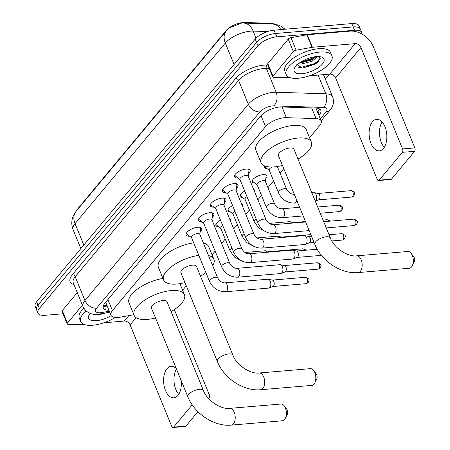<?xml version="1.0" encoding="UTF-8"?>
<svg xmlns="http://www.w3.org/2000/svg" width="450" height="450" viewBox="0 0 450 450"><rect width="100%" height="100%" fill="white"/><g stroke="black" fill="none" stroke-linecap="round" stroke-linejoin="round"><path stroke-width="0.67" d="M229.466 218.542A7.909 3.229 -22.3 0 1 230.546 219.482A7.909 3.229 -22.3 0 1 230.434 220.905M241.566 204.002A7.909 3.229 -22.3 0 1 242.646 204.941A7.909 3.229 -22.3 0 1 242.533 206.364M253.665 189.467A7.909 3.229 -22.3 0 1 254.745 190.401A7.909 3.229 -22.3 0 1 254.632 191.824M254.891 183.094A7.909 3.229 -22.3 0 1 252.203 181.862A7.909 3.229 -22.3 0 1 255.195 177.508A7.909 3.229 -22.3 0 1 263.019 174.662A7.909 3.229 -22.3 0 1 266.844 175.86A7.909 3.229 -22.3 0 1 265.793 178.622M189.647 236.222A8.415 3.437 -22.3 0 1 186.154 234.911A8.415 3.437 -22.3 0 1 189.332 230.276A8.415 3.437 -22.3 0 1 197.651 227.256A8.415 3.437 -22.3 0 1 201.724 228.527A8.415 3.437 -22.3 0 1 200.149 231.913M201.746 221.681A8.415 3.437 -22.3 0 1 198.248 220.376A8.415 3.437 -22.3 0 1 201.431 215.736A8.415 3.437 -22.3 0 1 209.751 212.715A8.415 3.437 -22.3 0 1 213.823 213.986A8.415 3.437 -22.3 0 1 212.248 217.373M213.846 207.141A8.415 3.437 -22.3 0 1 210.347 205.836A8.415 3.437 -22.3 0 1 213.531 201.201A8.415 3.437 -22.3 0 1 221.85 198.174A8.415 3.437 -22.3 0 1 225.922 199.451A8.415 3.437 -22.3 0 1 224.347 202.838M225.945 192.606A8.415 3.437 -22.3 0 1 222.446 191.295A8.415 3.437 -22.3 0 1 225.63 186.66A8.415 3.437 -22.3 0 1 233.949 183.634A8.415 3.437 -22.3 0 1 238.022 184.911A8.415 3.437 -22.3 0 1 236.447 188.297M238.044 178.065A8.415 3.437 -22.3 0 1 234.546 176.754A8.415 3.437 -22.3 0 1 237.724 172.119A8.415 3.437 -22.3 0 1 246.049 169.093A8.415 3.437 -22.3 0 1 250.121 170.37A8.415 3.437 -22.3 0 1 248.546 173.756M309.555 137.706L319.719 125.494A14.833 6.058 157.7 0 0 321.165 120.904A14.833 6.058 157.7 0 0 316.029 118.597L286.38 117.669A14.833 6.058 157.7 0 0 284.344 117.731A14.833 6.058 157.7 0 0 265.523 126.647L112.427 310.607A14.833 6.058 157.7 0 0 110.981 315.197A14.833 6.058 157.7 0 0 120.381 317.143L133.875 314.702M274.191 24.081A13.348 5.451 157.7 0 0 270.804 23.31L244.862 22.5A13.348 5.451 157.7 0 0 243.034 22.556A13.348 5.451 157.7 0 0 226.091 30.578L77.58 209.042A13.348 5.451 157.7 0 0 76.365 210.994M110.981 315.197L105.846 302.67A14.833 6.058 -22.3 0 1 105.711 302.231M182.621 290.239L186.289 285.829M212.062 254.857L215.156 251.145M221.597 243.399L225.214 239.057M233.696 228.864L237.313 224.516M245.796 214.324L249.412 209.976M257.895 199.783L261.512 195.441M267.958 187.695L273.611 180.9M280.058 173.154L283.787 168.671M266.991 168.553A7.909 3.229 -22.3 0 1 264.302 167.327A7.909 3.229 -22.3 0 1 264.437 165.859M242.792 197.634A7.909 3.229 -22.3 0 1 240.103 196.403A7.909 3.229 -22.3 0 1 244.716 191.098M230.692 212.169A7.909 3.229 -22.3 0 1 228.004 210.943A7.909 3.229 -22.3 0 1 232.616 205.639M218.593 226.71A7.909 3.229 -22.3 0 1 215.904 225.484A7.909 3.229 -22.3 0 1 220.517 220.174M243.236 23.051L241.47 23.107L229.23 27.951L226.333 30.78A17.303 12.516 -140.2 0 0 225.315 43.059L75.054 223.622A19.777 8.078 157.7 0 0 73.125 229.742C71.561 225.782 71.381 221.782 72.596 217.738L73.513 215.364L76.078 211.343A17.303 12.516 39.8 0 0 75.054 223.622L83.835 245.031M63.034 313.774L45.073 315.298A14.833 6.058 -22.3 0 1 37.907 313.048L36.534 309.713A14.833 6.058 -22.3 0 1 37.98 305.123L256.601 42.413A14.833 6.058 -22.3 0 1 275.428 33.502L353.166 26.916A14.833 6.058 -22.3 0 1 360.338 29.16A14.833 6.058 -22.3 0 0 353.166 26.916L275.428 33.502A14.833 6.058 -22.3 0 0 256.601 42.413L37.98 305.123A14.833 6.058 -22.3 0 0 36.534 309.713L35.162 306.371A14.833 6.058 -22.3 0 1 36.613 301.781L255.229 39.077A14.833 6.058 -22.3 0 1 274.056 30.161L351.793 23.574A14.833 6.058 -22.3 0 1 358.965 25.819L361.704 32.501A14.833 6.058 -22.3 0 1 361.856 33.992M318.938 115.464L319.365 114.947A14.833 6.058 157.7 0 0 320.816 110.357A14.833 6.058 157.7 0 0 315.675 108.051L281.576 106.982A14.833 6.058 157.7 0 0 279.546 107.044A14.833 6.058 157.7 0 0 260.719 115.959L104.782 303.339A14.833 6.058 157.7 0 0 103.337 307.929A14.833 6.058 157.7 0 0 108.951 310.241M37.907 313.048A14.833 6.058 -22.3 0 1 39.352 308.464L257.968 45.754A14.833 6.058 -22.3 0 1 276.795 36.844L354.532 30.251A14.833 6.058 -22.3 0 1 361.704 32.501M329.434 74.126L325.339 79.048M107.578 306.9A14.833 6.058 -22.3 0 1 103.275 306M319.506 108.939A14.833 6.058 -22.3 0 1 317.998 111.606L317.565 112.123M298.147 78.283A24.722 10.091 -22.3 0 1 286.2 74.543A24.722 10.091 -22.3 0 1 295.537 60.924A24.722 10.091 -22.3 0 1 319.989 52.037A24.722 10.091 -22.3 0 1 331.942 55.783A24.722 10.091 -22.3 0 1 322.605 69.401A24.722 10.091 -22.3 0 1 298.147 78.283M286.2 74.543L284.827 71.201A24.722 10.091 -22.3 0 1 294.165 57.583A24.722 10.091 -22.3 0 1 318.617 48.701A24.722 10.091 -22.3 0 1 330.57 52.442L331.942 55.783M316.187 56.604A16.116 6.581 -22.3 0 1 321.289 56.97A16.116 6.581 -22.3 0 1 320.479 65.97A16.116 6.581 -22.3 0 1 301.95 73.716A16.116 6.581 -22.3 0 1 294.615 67.905A16.116 6.581 -22.3 0 1 316.187 56.604M296.814 64.356L302.338 68.068L303.322 68.034L318.201 62.134L319.674 56.638M299.796 62.702L301.742 62.696L311.541 59.968L316.108 56.61M298.418 63.72L301.247 64.058L312.086 61.296L317.363 56.537M300.696 62.73L312.548 59.012L315.827 56.936M302.552 68.068L314.724 64.311L318.589 61.785M300.825 62.021L312.277 58.348L314.893 56.751M298.794 67.477L300.426 67.517L314.449 63.647L320.58 58.742M383.456 148.466A15.823 8.809 -94.8 0 0 386.128 130.376A15.823 8.809 -94.8 0 0 376.639 119.34A15.823 8.809 -94.8 0 0 372.493 121.742A15.823 8.809 -94.8 0 0 369.821 139.832A15.823 8.809 -94.8 0 0 379.311 150.868A15.823 8.809 -94.8 0 0 383.456 148.466M272.942 76.168A2.469 1.007 157.7 0 0 272.7 76.933L267.559 64.412A2.469 1.007 -22.3 0 1 267.801 63.647L272.942 76.168L293.361 51.632L288.225 39.105A2.469 1.007 -22.3 0 1 290.987 37.671L306.855 34.802A2.469 1.007 -22.3 0 1 307.226 34.751L350.004 31.123A19.777 14.304 -140.2 0 1 373.224 46.44L414.838 147.904A2.469 1.378 85.2 0 1 414.602 151.301L402.322 152.342A2.469 1.378 -94.8 0 0 402.559 148.944L360.945 47.481A4.944 3.578 39.8 0 0 355.146 43.65L312.362 47.278A2.469 1.007 157.7 0 0 311.991 47.329L296.128 50.197A2.469 1.007 157.7 0 0 293.361 51.632M267.801 63.647L288.225 39.105M309.341 75.831L329.811 74.098A4.944 3.578 39.8 0 1 335.616 77.923L377.229 179.387A2.469 1.378 -94.8 0 0 378.529 180.54A2.469 1.378 -94.8 0 0 379.176 180.163L391.449 179.123L414.602 151.301M391.449 179.123A2.469 1.378 85.2 0 1 390.803 179.499L378.529 180.54M379.176 180.163L402.322 152.342M272.7 76.933A2.469 1.007 157.7 0 0 273.555 77.321L286.689 77.732A2.469 1.007 157.7 0 0 287.027 77.721L289.654 77.501M384.244 147.375A15.823 8.809 85.2 0 1 382.089 121.95M115.363 317.458A24.722 10.091 -22.3 0 1 92.638 325.243A24.722 10.091 -22.3 0 1 80.685 321.502A24.722 10.091 -22.3 0 1 86.034 310.894M80.685 321.502L79.312 318.161A24.722 10.091 -22.3 0 1 83.858 308.278M111.212 315.63A16.116 6.581 -22.3 0 1 96.435 320.676A16.116 6.581 -22.3 0 1 89.1 314.871A16.116 6.581 -22.3 0 1 90.135 313.352M92.492 314.004L97.808 315L106.729 312.739M97.037 315.028L105.536 312.958M93.279 314.438L97.836 314.241M409.303 268.245A8.404 4.68 -94.8 0 0 411.502 266.968A8.404 4.68 -94.8 0 0 412.245 265.815A8.404 4.68 -94.8 0 0 411.193 253.389A8.404 4.68 -94.8 0 0 407.886 251.494L356.738 255.825A8.404 4.68 85.2 0 1 361.783 261.692A8.404 4.68 85.2 0 1 360.36 271.299A8.404 4.68 85.2 0 1 358.161 272.576L409.303 268.245M356.738 255.825C348.3 257.197 333.956 248.158 330.401 238.039L293.996 149.271A8.404 3.431 157.7 0 0 289.929 147.999A8.404 3.431 157.7 0 0 281.616 151.02A8.404 3.431 157.7 0 0 278.443 155.649L314.848 244.417C321.429 261.157 341.263 274.303 358.161 272.576M282.448 165.42A27.191 11.104 -22.3 0 1 274.207 166.894A27.191 11.104 -22.3 0 1 261.062 162.776A27.191 11.104 -22.3 0 1 271.333 147.797A27.191 11.104 -22.3 0 1 298.232 138.026A27.191 11.104 -22.3 0 1 311.377 142.144A27.191 11.104 -22.3 0 1 298.001 159.041M261.062 162.776L255.926 150.249A27.191 11.104 -22.3 0 1 266.192 135.27A27.191 11.104 -22.3 0 1 293.096 125.499A27.191 11.104 -22.3 0 1 306.242 129.617L311.377 142.144M411.193 253.389L413.758 256.854A3.459 1.929 85.2 0 1 414.191 261.973L412.245 265.815M311.811 385.397A8.404 4.68 -94.8 0 0 314.01 384.12A8.404 4.68 -94.8 0 0 314.752 382.973A8.404 4.68 -94.8 0 0 313.701 370.547A8.404 4.68 -94.8 0 0 310.387 368.651L259.245 372.983A8.404 4.68 85.2 0 1 264.285 378.849A8.404 4.68 85.2 0 1 262.868 388.457A8.404 4.68 85.2 0 1 260.668 389.734L311.811 385.397M259.245 372.983C250.808 374.355 236.464 365.316 232.909 355.196L196.504 266.428A8.404 3.431 157.7 0 0 192.437 265.151A8.404 3.431 157.7 0 0 184.123 268.172A8.404 3.431 157.7 0 0 180.951 272.807L217.356 361.575C223.931 378.315 243.771 391.455 260.668 389.734M184.956 282.572A27.191 11.104 -22.3 0 1 176.715 284.051A27.191 11.104 -22.3 0 1 163.569 279.934A27.191 11.104 -22.3 0 1 172.991 265.528A27.191 11.104 -22.3 0 1 198.833 255.386M163.569 279.934L158.428 267.407A27.191 11.104 -22.3 0 1 167.856 253.001A27.191 11.104 -22.3 0 1 193.697 242.859M208.53 255.572A27.191 11.104 -22.3 0 1 213.885 259.296A27.191 11.104 -22.3 0 1 212.687 265.708M205.914 272.649A27.191 11.104 -22.3 0 1 200.509 276.193M203.389 243.045A27.191 11.104 -22.3 0 1 208.744 246.769L213.885 259.296M313.701 370.547L316.26 374.012A3.459 1.929 85.2 0 1 316.699 379.125L314.752 382.973M282.369 420.778A8.404 4.68 -94.8 0 0 284.569 419.501A8.404 4.68 -94.8 0 0 285.311 418.348A8.404 4.68 -94.8 0 0 284.259 405.923A8.404 4.68 -94.8 0 0 280.952 404.027L229.809 408.358A8.404 4.68 85.2 0 1 234.849 414.225A8.404 4.68 85.2 0 1 233.426 423.832A8.404 4.68 85.2 0 1 231.227 425.109L282.369 420.778M229.809 408.358C221.366 409.731 207.028 400.691 203.468 390.572L167.062 301.804A8.404 3.431 157.7 0 0 162.996 300.532A8.404 3.431 157.7 0 0 154.682 303.553A8.404 3.431 157.7 0 0 151.509 308.183L187.914 396.951C194.496 413.696 214.329 426.836 231.227 425.109M155.514 317.953A27.191 11.104 -22.3 0 1 147.274 319.427A27.191 11.104 -22.3 0 1 134.128 315.309A27.191 11.104 -22.3 0 1 144.399 300.33A27.191 11.104 -22.3 0 1 171.298 290.559A27.191 11.104 -22.3 0 1 184.444 294.677A27.191 11.104 -22.3 0 1 171.067 311.574M134.128 315.309L128.993 302.782A27.191 11.104 -22.3 0 1 162.951 278.432M284.259 405.923L286.824 409.387A3.459 1.929 85.2 0 1 287.257 414.506L285.311 418.348M235.142 174.448A7.414 3.026 157.7 0 0 235.131 175.539A7.414 3.026 157.7 0 0 235.558 176.096L240.007 179.618M246.009 175.376A4.449 1.817 157.7 0 0 241.611 176.974A4.449 1.817 157.7 0 0 239.929 179.426L257.878 223.183A4.449 1.817 157.7 0 1 258.193 221.957A4.449 1.817 157.7 0 1 263.959 219.133A4.449 1.817 157.7 0 1 266.108 219.808L248.164 176.051A4.449 1.817 157.7 0 0 246.009 175.376M248.243 176.243L248.934 170.612A7.414 3.026 157.7 0 0 248.85 169.914A7.414 3.026 157.7 0 0 248.079 169.138M223.042 188.989A7.414 3.026 157.7 0 0 223.031 190.08A7.414 3.026 157.7 0 0 223.459 190.637L227.908 194.158M233.91 189.917A4.449 1.817 157.7 0 0 229.511 191.514A4.449 1.817 157.7 0 0 227.829 193.967L245.779 237.724A4.449 1.817 157.7 0 1 246.094 236.498A4.449 1.817 157.7 0 1 251.859 233.674A4.449 1.817 157.7 0 1 254.008 234.349L236.064 190.592A4.449 1.817 157.7 0 0 233.91 189.917M261.877 248.13A4.449 2.481 85.2 0 0 262.918 247.59A4.449 2.481 85.2 0 0 263.042 247.449A4.449 2.481 85.2 0 0 263.796 242.364A4.449 2.481 85.2 0 0 261.124 239.259L304.251 235.603A4.449 2.481 85.2 0 1 304.667 235.631A4.449 2.481 85.2 0 1 306.591 237.679A4.449 2.481 85.2 0 1 306.169 243.799A4.449 2.481 85.2 0 1 305.409 244.373A4.449 2.481 85.2 0 1 304.999 244.474L261.877 248.13C254.537 248.074 249.165 244.603 245.779 237.724M304.667 235.631L308.751 236.509A3.212 1.789 85.2 0 1 310.134 237.988A3.212 1.789 85.2 0 1 309.831 242.409A3.212 1.789 85.2 0 1 309.285 242.826L305.409 244.373M236.143 190.778L236.835 185.153A7.414 3.026 157.7 0 0 236.751 184.455A7.414 3.026 157.7 0 0 235.98 183.679M210.943 203.524A7.414 3.026 157.7 0 0 210.932 204.621A7.414 3.026 157.7 0 0 211.365 205.178L215.809 208.693M221.811 204.458A4.449 1.817 157.7 0 0 217.412 206.055A4.449 1.817 157.7 0 0 215.73 208.507L233.679 252.264A4.449 1.817 157.7 0 1 233.994 251.038A4.449 1.817 157.7 0 1 239.76 248.214A4.449 1.817 157.7 0 1 241.909 248.889L223.965 205.127A4.449 1.817 157.7 0 0 221.811 204.458M249.778 262.665A4.449 2.481 85.2 0 0 250.819 262.131A4.449 2.481 85.2 0 0 250.942 261.99A4.449 2.481 85.2 0 0 251.696 256.905A4.449 2.481 85.2 0 0 249.024 253.8L292.151 250.144A4.449 2.481 85.2 0 1 292.567 250.172A4.449 2.481 85.2 0 1 294.491 252.219A4.449 2.481 85.2 0 1 294.069 258.339A4.449 2.481 85.2 0 1 293.31 258.913A4.449 2.481 85.2 0 1 292.899 259.014L249.778 262.665C242.438 262.614 237.066 259.144 233.679 252.264M292.567 250.172L296.651 251.049A3.212 1.789 85.2 0 1 298.035 252.529A3.212 1.789 85.2 0 1 297.731 256.944A3.212 1.789 85.2 0 1 297.186 257.366L293.31 258.913M224.044 205.318L224.736 199.693A7.414 3.026 157.7 0 0 224.651 198.99A7.414 3.026 157.7 0 0 223.881 198.219M198.844 218.064A7.414 3.026 157.7 0 0 198.833 219.161A7.414 3.026 157.7 0 0 199.266 219.713L203.709 223.234M209.711 218.993A4.449 1.817 157.7 0 0 205.312 220.596A4.449 1.817 157.7 0 0 203.631 223.042L221.58 266.805A4.449 1.817 157.7 0 1 221.895 265.573A4.449 1.817 157.7 0 1 227.661 262.755A4.449 1.817 157.7 0 1 229.809 263.424L211.866 219.667A4.449 1.817 157.7 0 0 209.711 218.993M237.679 277.206A4.449 2.481 85.2 0 0 238.719 276.671A4.449 2.481 85.2 0 0 238.843 276.531A4.449 2.481 85.2 0 0 239.597 271.446A4.449 2.481 85.2 0 0 236.925 268.341L280.052 264.684A4.449 2.481 85.2 0 1 280.468 264.713A4.449 2.481 85.2 0 1 282.392 266.754A4.449 2.481 85.2 0 1 281.97 272.874A4.449 2.481 85.2 0 1 281.211 273.454A4.449 2.481 85.2 0 1 280.8 273.549L237.679 277.206C230.338 277.149 224.966 273.684 221.58 266.805M280.468 264.713L284.552 265.59A3.212 1.789 85.2 0 1 285.936 267.064A3.212 1.789 85.2 0 1 285.632 271.485A3.212 1.789 85.2 0 1 285.086 271.901L281.211 273.454M211.944 219.859L212.636 214.228A7.414 3.026 157.7 0 0 212.552 213.531A7.414 3.026 157.7 0 0 211.781 212.76M186.744 232.605A7.414 3.026 157.7 0 0 186.733 233.702A7.414 3.026 157.7 0 0 187.166 234.253L191.61 237.774M197.612 233.533A4.449 1.817 157.7 0 0 193.213 235.131A4.449 1.817 157.7 0 0 191.531 237.583L209.481 281.346A4.449 1.817 157.7 0 1 209.796 280.114A4.449 1.817 157.7 0 1 215.561 277.29A4.449 1.817 157.7 0 1 217.71 277.965L199.766 234.208A4.449 1.817 157.7 0 0 197.612 233.533M225.579 291.746A4.449 2.481 85.2 0 0 226.62 291.212A4.449 2.481 85.2 0 0 226.744 291.071A4.449 2.481 85.2 0 0 227.498 285.981A4.449 2.481 85.2 0 0 224.826 282.881L267.952 279.225A4.449 2.481 85.2 0 1 268.369 279.253A4.449 2.481 85.2 0 1 270.293 281.295A4.449 2.481 85.2 0 1 269.871 287.415A4.449 2.481 85.2 0 1 269.111 287.994A4.449 2.481 85.2 0 1 268.701 288.09L225.579 291.746C218.239 291.69 212.873 288.225 209.481 281.346M268.369 279.253L272.452 280.131A3.212 1.789 85.2 0 1 273.836 281.604A3.212 1.789 85.2 0 1 273.532 286.026A3.212 1.789 85.2 0 1 272.987 286.442L269.111 287.994M199.845 234.399L200.537 228.769A7.414 3.026 157.7 0 0 200.453 228.071A7.414 3.026 157.7 0 0 199.682 227.301M264.347 166.061A7.414 3.026 157.7 0 0 264.42 166.303A7.414 3.026 157.7 0 0 264.847 166.86L269.297 170.376M272.211 167.006A4.449 1.817 157.7 0 0 269.218 170.19L278.466 192.735A4.449 1.817 157.7 0 1 278.786 191.509A4.449 1.817 157.7 0 1 284.546 188.685A4.449 1.817 157.7 0 1 286.701 189.36C288.562 192.572 290.931 194.209 293.816 194.271A4.449 2.481 85.2 0 1 294.3 194.316M311.827 192.746L313.701 192.583A4.449 2.481 85.2 0 1 314.117 192.611A4.449 2.481 85.2 0 1 316.041 194.659A4.449 2.481 85.2 0 1 315.619 200.779A4.449 2.481 85.2 0 1 315.259 201.122M314.117 192.611L318.201 193.489A3.212 1.789 85.2 0 1 319.584 194.968A3.212 1.789 85.2 0 1 319.281 199.384A3.212 1.789 85.2 0 1 318.735 199.806L315.287 201.184M286.701 189.36L277.453 166.809A4.449 1.817 157.7 0 0 277.245 166.523M252.248 180.602A7.414 3.026 157.7 0 0 252.321 180.844A7.414 3.026 157.7 0 0 252.748 181.395L257.197 184.916M274.601 203.895L265.354 181.35A4.449 1.817 157.7 0 0 263.199 180.675A4.449 1.817 157.7 0 0 258.801 182.278A4.449 1.817 157.7 0 0 257.119 184.725L266.366 207.276A4.449 1.817 157.7 0 1 266.687 206.044A4.449 1.817 157.7 0 1 272.447 203.226A4.449 1.817 157.7 0 1 274.601 203.895C276.463 207.112 278.831 208.749 281.717 208.811A4.449 2.481 85.2 0 1 284.383 211.916A4.449 2.481 85.2 0 1 283.635 217.001A4.449 2.481 85.2 0 1 283.506 217.142A4.449 2.481 85.2 0 1 282.465 217.676L302.349 215.994A4.449 2.481 85.2 0 0 302.76 215.893A4.449 2.481 85.2 0 0 303.081 215.719M265.433 181.541L266.124 175.911A7.414 3.026 157.7 0 0 266.04 175.213A7.414 3.026 157.7 0 0 265.928 174.994M240.148 195.143A7.414 3.026 157.7 0 0 240.221 195.379A7.414 3.026 157.7 0 0 240.649 195.936L245.098 199.457M246.988 196.633A4.449 1.817 157.7 0 0 245.019 199.266L254.267 221.816A4.449 1.817 157.7 0 1 254.588 220.584A4.449 1.817 157.7 0 1 256.236 219.178M271.485 224.522A4.449 2.481 85.2 0 0 269.618 223.352L289.502 221.664A4.449 2.481 85.2 0 1 289.918 221.692A4.449 2.481 85.2 0 1 291.572 223.166M289.918 221.692L294.002 222.57A3.212 1.789 85.2 0 1 294.632 222.907M254.036 190.367A7.414 3.026 157.7 0 0 253.941 189.754A7.414 3.026 157.7 0 0 253.828 189.534M228.049 209.683A7.414 3.026 157.7 0 0 228.122 209.919A7.414 3.026 157.7 0 0 228.549 210.476L232.999 213.998M234.889 211.174A4.449 1.817 157.7 0 0 232.92 213.806L242.167 236.351A4.449 1.817 157.7 0 1 242.488 235.125A4.449 1.817 157.7 0 1 244.136 233.719M259.386 239.062A4.449 2.481 85.2 0 0 257.518 237.887L277.403 236.205A4.449 2.481 85.2 0 1 277.819 236.233A4.449 2.481 85.2 0 1 279.472 237.707M277.819 236.233L281.903 237.111A3.212 1.789 85.2 0 1 282.532 237.448M241.937 204.907A7.414 3.026 157.7 0 0 241.841 204.294A7.414 3.026 157.7 0 0 241.729 204.075M215.949 224.218A7.414 3.026 157.7 0 0 216.023 224.46A7.414 3.026 157.7 0 0 216.45 225.017L220.899 228.538M222.789 225.714A4.449 1.817 157.7 0 0 220.821 228.347L230.068 250.892A4.449 1.817 157.7 0 1 230.389 249.666A4.449 1.817 157.7 0 1 232.037 248.259M247.286 253.603A4.449 2.481 85.2 0 0 245.419 252.428L265.303 250.746A4.449 2.481 85.2 0 1 265.719 250.768A4.449 2.481 85.2 0 1 267.373 252.248M265.719 250.768L269.803 251.646A3.212 1.789 85.2 0 1 270.433 251.983M229.838 219.442A7.414 3.026 157.7 0 0 229.742 218.835A7.414 3.026 157.7 0 0 229.629 218.61M176.293 368.612A15.823 8.809 -94.8 0 0 171.124 366.3A15.823 8.809 -94.8 0 0 166.984 368.702A15.823 8.809 -94.8 0 0 164.312 386.792A15.823 8.809 -94.8 0 0 173.796 397.828A15.823 8.809 -94.8 0 0 177.941 395.426A15.823 8.809 -94.8 0 0 181.153 380.469M67.427 323.134A2.469 1.007 157.7 0 0 67.185 323.899L62.049 311.372A2.469 1.007 -22.3 0 1 62.291 310.607L67.427 323.134L82.412 305.128M62.291 310.607L77.271 292.601M174.33 309.549L209.323 394.864A2.469 1.378 85.2 0 1 209.087 398.267L208.395 398.323M103.826 322.791L124.296 321.058A4.944 3.578 39.8 0 1 130.101 324.883L171.714 426.347A2.469 1.378 -94.8 0 0 173.014 427.5A2.469 1.378 -94.8 0 0 173.661 427.123L185.934 426.082L197.91 411.694M208.727 398.694L209.087 398.267M185.934 426.082A2.469 1.378 85.2 0 1 185.287 426.459L173.014 427.5M173.661 427.123L192.201 404.848M67.185 323.899A2.469 1.007 157.7 0 0 68.04 324.281L81.174 324.692A2.469 1.007 157.7 0 0 81.512 324.681L84.139 324.461M178.729 394.341A15.823 8.809 85.2 0 1 176.479 369.067M281.998 106.993L286.38 117.669M103.433 305.527L105.795 305.224A14.833 6.272 -100.2 0 0 106.74 304.864M244.862 22.5L245.109 23.102M105.294 302.732A4.944 2.019 157.7 0 0 106.043 303.165M270.804 23.31L271.052 23.912M77.58 209.042L77.715 209.374M226.091 30.578L226.226 30.909M318.718 110.633A14.833 10.727 -140.2 0 1 317.216 111.268M261 115.627L265.523 126.647M311.653 107.927L316.029 118.597M107.91 299.588L112.427 310.607M267.598 31.545L253.125 31.095A19.777 8.078 157.7 0 0 250.419 31.174A19.777 8.078 157.7 0 0 225.315 43.059L234.096 64.468M242.167 23.062L243.653 23.057A17.303 11.666 -88.2 0 1 253.125 31.095L256.039 38.188M280.834 29.588A17.303 11.666 -88.2 0 0 272.565 23.963L278.511 25.104L280.778 26.122L284.991 29.233M36.613 301.781L39.352 308.464M255.229 39.077L257.968 45.754M274.056 30.161L276.795 36.844M351.793 23.574L354.532 30.251M320.316 118.828L325.963 112.044A9.889 4.039 157.7 0 0 323.505 107.449L273.836 105.891A9.889 4.039 157.7 0 0 272.486 105.936A9.889 4.039 157.7 0 0 259.931 111.876L96.57 308.183A9.889 4.039 157.7 0 0 100.384 312.739A9.889 4.039 157.7 0 0 101.874 312.542L109.339 311.192M96.57 308.183A9.889 7.149 39.8 0 1 84.96 300.527L248.327 104.22A19.777 8.078 -22.3 0 1 273.426 92.334A19.777 8.078 -22.3 0 1 276.137 92.25L266.377 68.451A19.777 8.078 157.7 0 0 263.666 68.535A19.777 8.078 157.7 0 0 238.562 80.421L75.201 276.727A19.777 8.078 157.7 0 0 73.271 282.842L83.031 306.647A19.777 8.078 -22.3 0 1 84.96 300.527L75.201 276.727A2.469 1.789 -140.2 0 0 72.298 274.815L235.659 78.502A2.469 1.789 -140.2 0 1 238.562 80.421L248.327 104.22A9.889 7.149 39.8 0 0 259.931 111.876M83.031 306.647C86.102 312.396 91.024 314.927 97.796 314.241L100.209 313.92A9.889 4.179 -100.2 0 0 101.874 312.542M235.659 78.502A22.247 9.084 -22.3 0 1 263.903 65.132A22.247 9.084 -22.3 0 1 266.951 65.042L267.834 65.07M73.991 284.608A22.247 9.084 -22.3 0 1 72.298 274.815M273.836 105.891A9.889 6.666 -88.2 0 0 276.137 92.25L325.8 93.808L318.122 75.088M323.505 107.449A9.889 6.666 -88.2 0 0 325.8 93.808A19.777 8.078 -22.3 0 1 332.651 96.879L323.527 74.627M269.257 68.541L266.377 68.451A2.469 1.665 91.8 0 1 266.951 65.042M325.963 112.044A9.889 7.149 39.8 0 0 330.137 110.019C333.45 106.059 334.288 101.683 332.651 96.879M106.948 305.37L103.314 306.028M317.998 111.606L319.365 114.947M335.616 77.923L360.945 47.481M329.811 74.098L355.146 43.65M307.226 34.751L312.362 47.278M402.559 148.944L414.838 147.904M311.991 47.329L306.855 34.802M290.987 37.671L296.128 50.197M330.401 238.039A8.404 3.431 157.7 0 0 326.34 236.768A8.404 3.431 157.7 0 0 315.669 241.819A8.404 3.431 157.7 0 0 314.848 244.417M232.909 355.196A8.404 3.431 157.7 0 0 228.847 353.925A8.404 3.431 157.7 0 0 218.177 358.976A8.404 3.431 157.7 0 0 217.356 361.575M203.468 390.572A8.404 3.431 157.7 0 0 199.406 389.301A8.404 3.431 157.7 0 0 188.736 394.352A8.404 3.431 157.7 0 0 187.914 396.951M354.392 225.534L356.591 224.387C357.424 221.574 358.931 221.136 353.852 219.127A3.212 1.789 85.2 0 1 355.776 221.372A3.212 1.789 85.2 0 1 355.236 225.045A3.212 1.789 85.2 0 1 354.392 225.534L326.25 227.919M356.591 224.387A3.212 2.323 -140.2 0 1 355.236 225.045M266.108 219.808C267.969 223.02 270.343 224.657 273.223 224.719A4.449 2.481 85.2 0 1 275.895 227.824A4.449 2.481 85.2 0 1 275.141 232.914A4.449 2.481 85.2 0 1 275.017 233.055A4.449 2.481 85.2 0 1 273.977 233.589C266.636 233.533 261.264 230.062 257.878 223.183M342.293 240.075L344.492 238.928C345.324 236.115 346.832 235.676 341.752 233.668A3.212 1.789 85.2 0 1 343.676 235.912A3.212 1.789 85.2 0 1 343.136 239.586A3.212 1.789 85.2 0 1 342.293 240.075L331.836 240.958M344.492 238.928A3.212 2.323 -140.2 0 1 343.136 239.586M318.094 269.151L320.293 268.003C321.126 265.196 322.633 264.757 317.554 262.749A3.212 1.789 85.2 0 1 319.478 264.988A3.212 1.789 85.2 0 1 318.938 268.661A3.212 1.789 85.2 0 1 318.094 269.151L284.94 271.963M320.293 268.003A3.212 2.323 -140.2 0 1 318.938 268.661M305.994 283.691L308.194 282.544C309.026 279.737 310.534 279.298 305.454 277.284A3.212 1.789 85.2 0 1 307.378 279.529A3.212 1.789 85.2 0 1 306.838 283.202A3.212 1.789 85.2 0 1 305.994 283.691L272.841 286.498M308.194 282.544A3.212 2.323 -140.2 0 1 306.838 283.202M351.743 197.049L353.942 195.907C354.774 193.095 356.282 192.656 351.202 190.648A3.212 1.789 85.2 0 1 353.126 192.887A3.212 1.789 85.2 0 1 352.586 196.566A3.212 1.789 85.2 0 1 351.743 197.049L318.589 199.862M353.942 195.907A3.212 2.323 -140.2 0 1 352.586 196.566M296.64 200.019A4.449 2.481 85.2 0 1 295.734 202.461A4.449 2.481 85.2 0 1 295.605 202.601A4.449 2.481 85.2 0 1 294.564 203.136L297.804 202.866M339.643 211.59L341.843 210.442C342.675 207.636 344.183 207.197 339.103 205.189A3.212 1.789 85.2 0 1 341.027 207.428A3.212 1.789 85.2 0 1 340.487 211.101A3.212 1.789 85.2 0 1 339.643 211.59L320.231 213.238M341.843 210.442A3.212 2.323 -140.2 0 1 340.487 211.101M329.951 221.153L329.456 220.573L327.004 219.729A3.212 1.789 85.2 0 1 328.708 221.259M305.752 250.234L305.257 249.649L302.805 248.805A3.212 1.789 85.2 0 1 304.509 250.341M130.101 324.883L136.119 317.649M124.296 321.058L128.824 315.619M205.937 395.151L209.323 394.864M105.795 305.224L106.813 305.038M315.973 108.231L321.165 120.904M243.653 23.057L272.565 23.963M76.078 211.343L226.333 30.78M73.125 229.742L80.865 248.608M321.137 120.836L330.137 110.019M100.209 313.92L109.749 312.193M184.444 294.677L179.921 283.652M235.131 175.539L234.855 174.876M273.977 233.589L309.184 230.602M248.85 169.914L248.58 169.245M273.223 224.719L305.646 221.974M353.852 219.127L323.696 221.687M223.031 190.08L222.756 189.416M314.049 242.466L309.139 242.882M236.751 184.455L236.481 183.786M261.124 239.259C258.244 239.197 255.87 237.561 254.008 234.349M341.752 233.668L329.051 234.743M311.49 236.233L308.599 236.475M210.932 204.621L210.656 203.951M321.407 255.358L297.039 257.423M224.651 198.99L224.381 198.326M249.024 253.8C246.144 253.738 243.771 252.101 241.909 248.889M317.222 249.261L296.499 251.016M198.833 219.161L198.557 218.492M212.552 213.531L212.282 212.867M236.925 268.341C234.045 268.279 231.671 266.642 229.809 263.424M317.554 262.749L284.4 265.556M186.733 233.702L186.458 233.032M200.453 228.071L200.183 227.402M224.826 282.881C221.946 282.819 219.572 281.183 217.71 277.965M305.454 277.284L272.301 280.097M277.532 167.001L277.594 166.466M294.564 203.136C287.224 203.085 281.858 199.614 278.466 192.735M293.816 194.271L294.266 194.231M351.202 190.648L318.043 193.455M282.465 217.676C275.124 217.62 269.758 214.155 266.366 207.276M281.717 208.811L299.621 207.292M303.098 215.758L302.76 215.893M339.103 205.189L317.672 207.006M269.618 223.352L269.072 223.357M265.939 231.84L258.902 228.144L254.267 221.816M327.004 219.729L323.027 220.061M305.471 221.552L293.85 222.536M257.518 237.887L256.972 237.893M253.839 246.381L246.803 242.685L242.167 236.351M310.826 234.613L281.751 237.077M245.419 252.428L244.873 252.433M241.74 260.921L234.703 257.22L230.068 250.892M302.805 248.805L269.651 251.618"/></g></svg>
